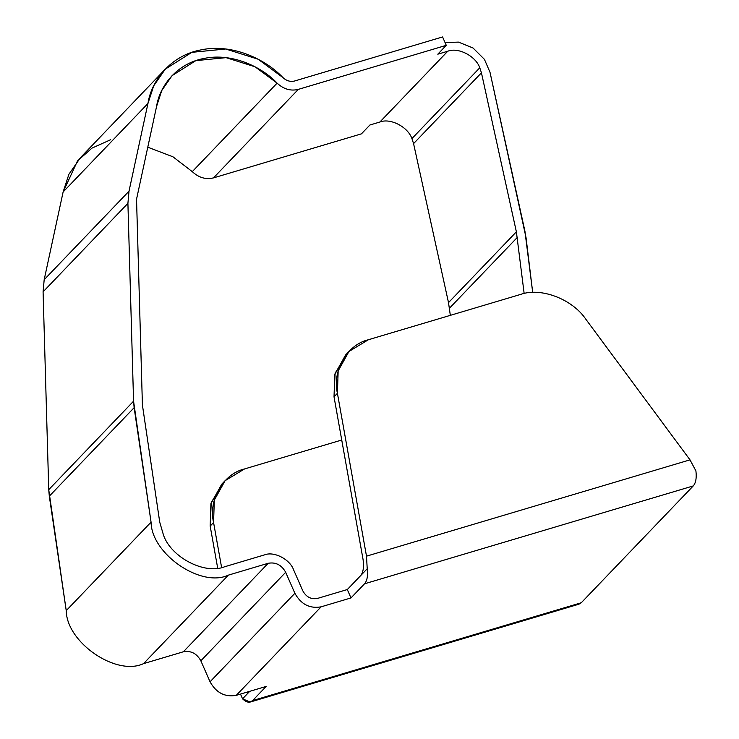 <?xml version="1.0" encoding="UTF-8"?>
<svg xmlns="http://www.w3.org/2000/svg" width="739" height="739" viewBox="0 0 739 739"><rect width="100%" height="100%" fill="white"/><g stroke="black" fill="none" stroke-linecap="round" stroke-linejoin="round"><path stroke-width="1.11" d="M578.886 604.206L581.279 602.747L252.581 700.6L266.151 686.439L236.268 695.334C224.933 697.348 216.194 692.831 210.052 681.783L200.842 660.805C196.75 653.442 190.93 650.431 183.364 651.78L143.523 663.64C116.235 676.527 66.584 642.487 66.233 610.636L48.737 489.689L43.084 291.84L44.183 279.693L63.12 191.983L147.948 103.488L153.73 85.789L165.296 69.124L191.854 52.34L225.7 48.996L258.16 59.231L282.852 77.521C286.455 80.874 290.381 82.029 294.63 80.994L442.587 36.95L446.273 45.338L298.316 89.382L213.488 177.887C205.839 179.753 198.763 177.674 192.269 171.642C198.763 177.674 205.839 179.753 213.488 177.887L361.445 133.842L213.488 177.887L298.316 89.382C290.667 91.257 283.591 89.17 277.107 83.138L255.057 66.796L226.06 57.651L195.826 60.644L172.085 75.637L161.73 90.583L156.576 106.444L136.539 199.216L142.415 405.027L159.744 522.224L163.504 535.147L159.744 522.224L142.415 405.027L136.539 199.216L156.576 106.444C159.467 86.546 176.501 63.369 204.333 58.39C231.917 52.654 261.754 66.769 277.107 83.138C283.591 89.17 290.667 91.257 298.316 89.382L446.273 45.338L437.793 54.187L447.751 51.231C458.134 46.973 475.759 56.072 479.787 67.785L481.44 72.819L413.572 143.615L448.508 302.62L450.328 315.341L448.508 302.62L413.572 143.615L411.928 138.581C407.891 126.868 390.275 117.769 379.883 122.027L369.925 124.993L361.445 133.842L369.925 124.993L379.883 122.027C390.275 117.769 407.891 126.868 411.928 138.581L479.787 67.785C475.759 56.072 458.134 46.973 447.751 51.231L379.883 122.027L447.751 51.231L437.793 54.187L446.273 45.338L442.587 36.95L294.63 80.994C290.381 82.029 286.455 80.874 282.852 77.521C265.68 59.212 232.305 43.416 201.451 49.799C170.312 55.342 151.227 81.235 147.948 103.488L129.011 191.189L127.912 203.345L133.565 401.185L151.061 522.14C151.421 553.982 201.063 588.032 228.36 575.136L143.523 663.64L183.364 651.78L268.192 563.284L228.36 575.136L268.192 563.284C275.758 561.936 281.577 564.947 285.679 572.309L200.842 660.805L210.052 681.783L294.879 593.288L285.679 572.309L294.879 593.288C301.022 604.336 309.761 608.853 321.105 606.83L350.979 597.934L364.558 583.782C367.144 580.789 368.031 575.783 367.218 568.762L347.302 589.546L350.979 597.934L347.302 589.546L367.218 568.762L366.498 556.162L337.418 393.314L334.028 396.852L363.098 559.7C364.05 566.776 363.302 572.004 360.872 575.385C363.302 572.004 364.05 566.776 363.098 559.7L334.028 396.852L337.418 393.314L338.157 370.941L348.956 351.478L368.392 339.737L520.496 294.455C540.763 287.037 572.356 299.055 585.916 319.34L690.004 459.861L695.916 470.919C696.729 477.939 695.842 482.936 693.256 485.929L581.279 602.747L576.374 604.206M225.099 480.683L221.709 484.23L210.911 503.684L210.172 526.057L213.571 522.519L214.31 500.146L225.099 480.683L244.544 468.942L341.732 440.01L244.544 468.942C223.206 473.911 208.241 499.786 213.571 522.519L221.608 567.534L213.571 522.519L210.172 526.057L211.252 502.465L223.455 482.502M348.956 351.478L345.556 355.016L334.767 374.479L334.028 396.852L335.109 373.26L347.302 353.297M217.691 568.18L210.172 526.057L217.691 568.18M240.508 694.069L242.549 698.826L248.895 692.203L245.801 692.498L247.731 692.96L248.895 692.203L242.549 698.826L240.508 694.069M252.581 700.6L250.188 702.05L242.549 698.826C246.475 702.604 249.819 703.195 252.581 700.6L581.279 602.747L693.256 485.929C695.842 482.936 696.729 477.939 695.916 470.919L690.004 459.861L585.916 319.34C572.356 299.055 540.763 287.037 520.496 294.455L368.392 339.737C347.053 344.697 332.097 370.581 337.418 393.314L366.498 556.162L690.004 459.861L366.498 556.162L367.218 568.762C368.031 575.783 367.144 580.789 364.558 583.782L693.256 485.929L364.558 583.782L350.979 597.934L321.105 606.83L236.268 695.334L266.151 686.439L252.581 700.6M249.745 691.325L248.895 692.203L249.745 691.325M317.419 598.442L347.302 589.546L317.419 598.442C311.119 599.56 306.26 597.057 302.851 590.914L293.642 569.935C289.974 559.294 273.957 551.017 264.516 554.887L224.674 566.748C204.842 574.877 171.199 557.502 163.504 535.147C171.199 557.502 204.842 574.877 224.674 566.748L264.516 554.887C273.957 551.017 289.974 559.294 293.642 569.935L302.851 590.914C306.26 597.057 311.119 599.56 317.419 598.442M165.296 69.124L80.468 157.629L68.893 174.284L63.12 191.983L77.53 160.899L91.95 148.133L110.684 139.708M192.269 171.642L172.963 156.807L147.772 147.2L172.963 156.807L192.269 171.642L277.107 83.138L192.269 171.642M127.912 203.345L43.084 291.84L48.737 489.689L133.565 401.185L127.912 203.345L129.011 191.189L147.948 103.488L63.12 191.983L44.183 279.693L129.011 191.189L44.183 279.693L43.084 291.84L127.912 203.345M526.048 237.727L532.699 292.45L524.939 231.279L490.003 72.274L526.048 237.727M49.31 496.165L134.138 407.669L133.565 401.185L48.737 489.689L49.31 496.165L66.233 610.636L151.061 522.14L134.138 407.669L49.31 496.165M481.44 72.819L516.376 231.824L524.154 293.522L516.376 231.824L481.44 72.819L479.787 67.785L411.928 138.581L413.572 143.615L481.44 72.819M490.003 72.274L484.424 59.342L473.052 48.007L458.476 42.105L445.054 42.557L458.476 42.105L473.052 48.007L484.424 59.342L490.003 72.274M448.508 302.62L516.376 231.824L448.508 302.62M449.46 308.209L517.328 237.413L449.46 308.209M151.061 522.14L66.233 610.636C66.584 642.487 116.235 676.527 143.523 663.64L228.36 575.136C201.063 588.032 151.421 553.982 151.061 522.14M268.192 563.284L183.364 651.78C190.93 650.431 196.75 653.442 200.842 660.805L285.679 572.309C281.577 564.947 275.758 561.936 268.192 563.284M294.879 593.288L210.052 681.783C216.194 692.831 224.933 697.348 236.268 695.334L321.105 606.83C309.761 608.853 301.022 604.336 294.879 593.288M579.025 604.16L250.336 702.013"/></g></svg>
